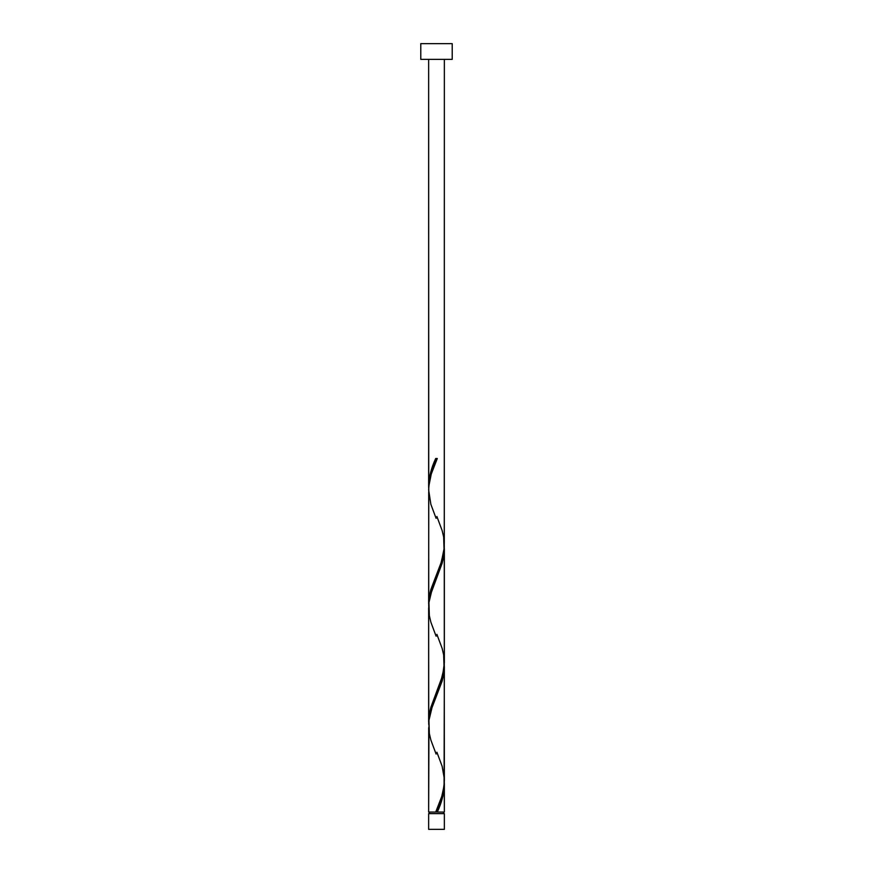 <?xml version="1.0" encoding="UTF-8"?>
<svg xmlns="http://www.w3.org/2000/svg" width="873" height="873" viewBox="0 0 873 873"><rect width="100%" height="100%" fill="white"/><g stroke="black" fill="none" stroke-linecap="round" stroke-linejoin="round"><path stroke-width="1.31" d="M428.643 813.636L428.643 829.35L444.357 829.35L444.357 813.636L428.643 813.636L444.357 813.636L444.357 829.35L428.643 829.35L428.643 813.636M429.429 812.065L429.429 813.636L429.429 812.065M443.571 813.636L443.571 812.065L443.571 813.636M420.786 43.65L420.786 59.364L452.214 59.364L452.214 43.65L420.786 43.65L420.786 59.364L452.214 59.364L452.214 43.65L420.786 43.65M428.73 488.804L428.643 59.364L428.643 486.075L429.33 478.208L431.262 470.329L435.714 458.5L437.286 458.5L431.229 474.159L428.774 486.468L428.643 603.93L430.946 589.22L441.4 561.863L444.27 547.731L444.357 59.364L444.302 542.919M438.497 809.107L437.286 812.065L444.357 812.065L444.357 784.489L442.851 796.307L438.497 809.107M444.27 663.906L444.357 780.713C443.768 791.178 440.887 801.621 435.714 812.065L428.643 812.065L435.714 812.065L441.771 796.405L444.073 785.765L444.357 666.634L442.054 681.344L431.6 708.701L428.97 720.138L428.643 812.065L428.698 727.645M428.73 724.514L428.643 607.706L428.643 721.785L430.946 707.075L442.644 675.495L444.357 662.858L444.357 548.779L442.054 563.489L430.356 595.07L428.97 602.283L428.698 609.79M444.27 781.761L444.357 812.065L437.286 812.065C441.64 802.865 443.997 793.666 444.357 784.489L444.313 782.601M436.893 752.21L442.131 766.232L444.302 778.629M444.27 546.051L444.302 660.774M428.73 606.659L428.698 491.936M436.5 812.065L437.286 812.065L436.5 812.065M435.714 458.5L437.286 458.5L435.714 458.5C431.36 467.699 429.003 476.898 428.643 486.075L428.687 487.963M436.893 516.5L442.131 530.522L443.659 537.07L444.062 550.165L440.92 563.26L430.869 589.45L429.341 595.997L428.687 605.818M436.893 634.355L442.131 648.377L443.659 654.925L444.062 668.02L440.92 681.115L430.869 707.305L429.341 713.852L428.687 723.673M436.478 810.231L435.714 812.065M436.107 754.065L430.869 740.042L429.341 733.495L428.938 720.4L432.08 707.305L442.131 681.115L443.659 674.567L444.313 664.746M436.107 636.21L430.869 622.187L429.341 615.64L428.938 602.545L432.08 589.45L442.131 563.26L443.659 556.712L444.313 546.891M436.107 518.355L430.869 504.332L428.643 489.851C429.232 479.386 432.113 468.943 437.286 458.5L436.522 460.333"/></g></svg>
